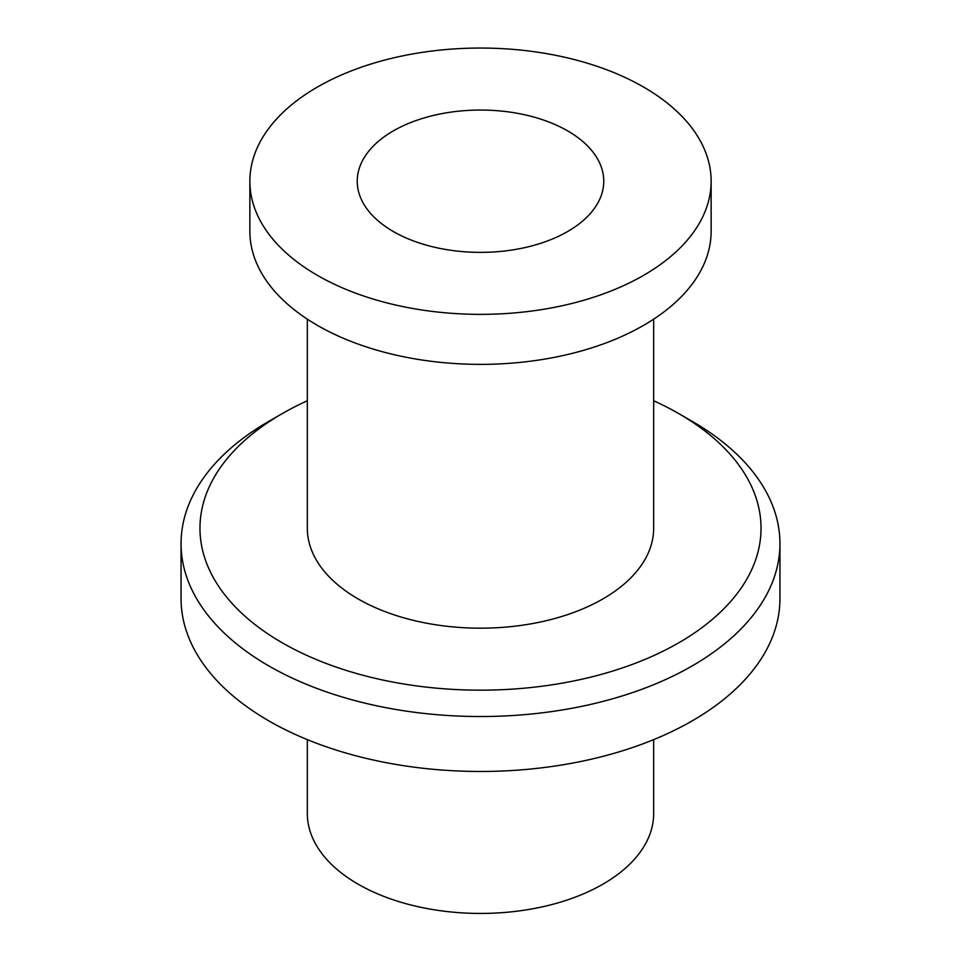 <?xml version="1.0" encoding="UTF-8"?>
<svg xmlns="http://www.w3.org/2000/svg" width="961" height="961" viewBox="0 0 961 961"><rect width="100%" height="100%" fill="white"/><g stroke="black" fill="none" stroke-linecap="round" stroke-linejoin="round"><path stroke-width="1.44" d="M307.328 400.773A280.552 161.977 0 0 0 282.126 413.674A280.552 161.977 0 0 0 282.126 642.729A280.552 161.977 0 0 0 678.874 642.729A280.552 161.977 0 0 0 678.874 413.674A280.552 161.977 0 0 0 653.672 400.773M307.328 319.172L307.328 528.202A173.172 99.98 0 0 0 358.057 598.895A173.172 99.98 0 0 0 546.773 620.566A173.172 99.98 0 0 0 653.672 528.202L653.672 319.172M282.126 413.674L268.756 421.386A299.448 172.884 0 0 0 181.052 543.638A299.448 172.884 0 0 0 268.756 665.889A299.448 172.884 0 0 0 595.099 703.368A299.448 172.884 0 0 0 779.948 543.638A299.448 172.884 0 0 0 692.244 421.386L678.874 413.674M181.052 543.638L181.052 598.595A299.448 172.884 0 0 0 268.756 720.834A299.448 172.884 0 0 0 595.099 758.313A299.448 172.884 0 0 0 779.948 598.595L779.948 543.638M249.86 181.209L249.86 231.217A230.64 133.159 0 0 0 317.418 325.371A230.64 133.159 0 0 0 568.756 354.237A230.64 133.159 0 0 0 711.14 231.217L711.14 181.209A230.64 133.159 0 0 0 480.5 48.05A230.64 133.159 0 0 0 249.86 181.209A230.64 133.159 0 0 0 317.418 275.363A230.64 133.159 0 0 0 568.756 304.229A230.64 133.159 0 0 0 711.14 181.209M653.672 739.634L653.672 813.45A173.172 99.98 180 0 1 546.773 905.827A173.172 99.98 180 0 1 358.057 884.144A173.172 99.98 180 0 1 307.328 813.45L307.328 739.634M393.337 231.529A123.26 71.162 0 0 0 527.673 246.953A123.26 71.162 0 0 0 603.76 181.209A123.26 71.162 0 0 0 480.5 110.047A123.26 71.162 0 0 0 357.24 181.209A123.26 71.162 0 0 0 393.337 231.529"/></g></svg>
